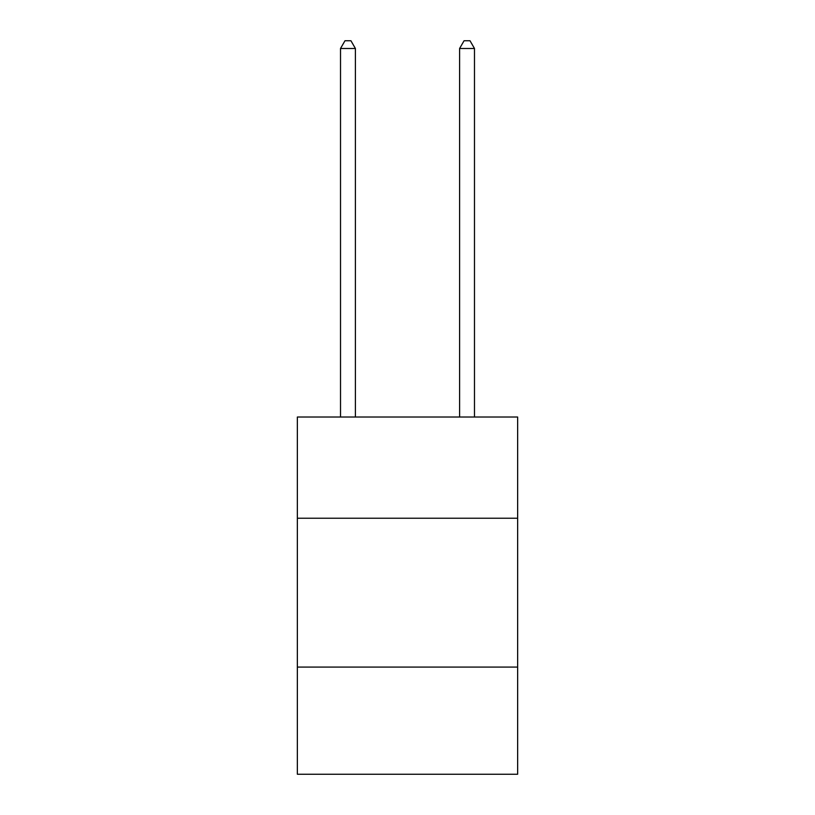<?xml version="1.0" encoding="UTF-8"?>
<svg xmlns="http://www.w3.org/2000/svg" width="815" height="815" viewBox="0 0 815 815"><rect width="100%" height="100%" fill="white"/><g stroke="black" fill="none" stroke-linecap="round" stroke-linejoin="round"><path stroke-width="1.22" d="M517.647 518.238L517.647 417.025L297.353 417.025L297.353 518.238L517.647 518.238L517.647 774.25L297.353 774.25L297.353 518.238M517.647 667.088L297.353 667.088M355.401 417.025L355.401 48.493L340.517 48.493L340.517 417.025M340.517 48.493L344.99 40.75L350.939 40.75L355.401 48.493M474.483 417.025L474.483 48.493L459.599 48.493L459.599 417.025M459.599 48.493L464.061 40.75L470.011 40.75L474.483 48.493"/></g></svg>
